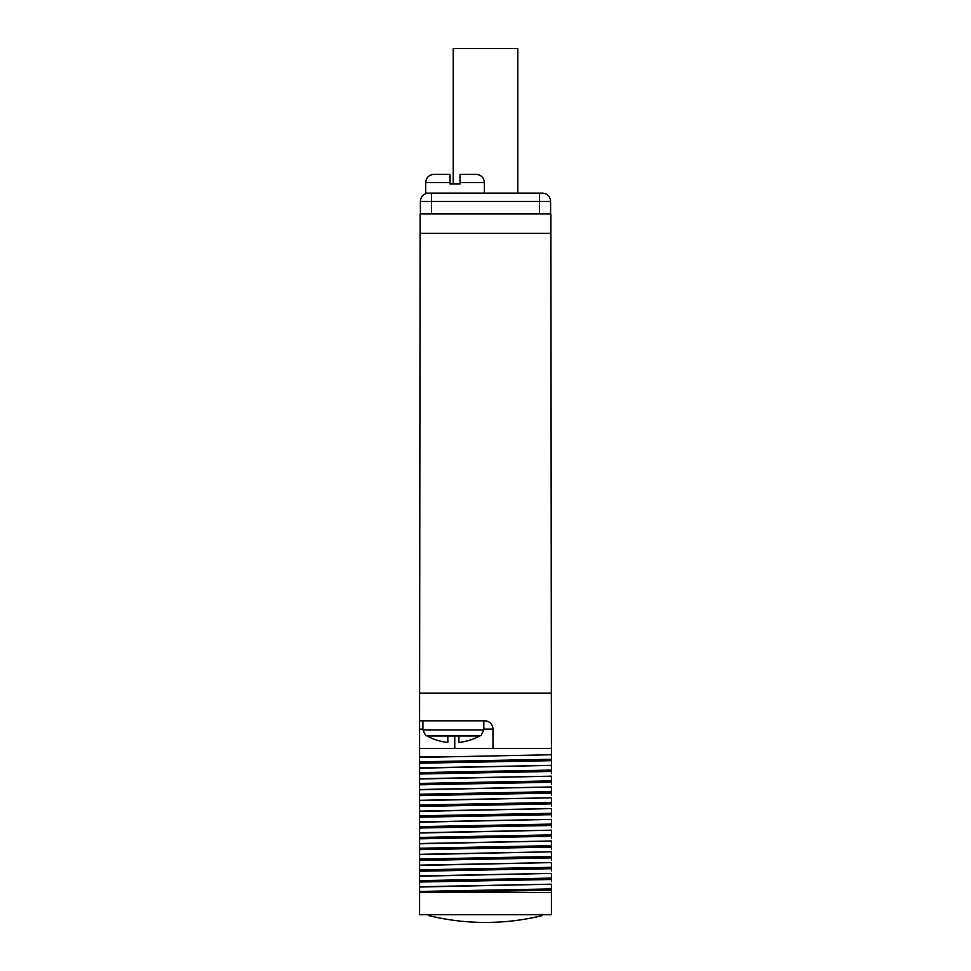 <?xml version="1.0" encoding="UTF-8"?>
<svg xmlns="http://www.w3.org/2000/svg" width="971" height="971" viewBox="0 0 971 971"><rect width="100%" height="100%" fill="white"/><g stroke="black" fill="none" stroke-linecap="round" stroke-linejoin="round"><path stroke-width="1.46" d="M550.593 213.923L550.593 201.458A8.314 8.314 0 0 0 542.279 193.144L425.674 193.144L425.674 182.621L450.046 182.621L450.046 184.005L460.023 184.005L460.023 182.621L484.395 182.621L484.395 193.144M420.407 213.923L420.407 201.458A8.314 8.314 0 0 1 428.721 193.144A8.314 8.314 90 0 0 420.407 201.458L550.593 201.458M492.977 729.112A8.314 8.314 0 0 0 484.675 720.81L419.581 720.81L420.127 213.923L550.873 213.923L551.419 748.507L492.977 748.507L492.977 729.112L483.837 729.112M420.127 233.307L550.873 233.307M420.127 693.112L550.873 693.112M551.419 892.422L551.419 884.193L551.419 892.422M551.419 881.619L551.419 873.39L551.419 881.619M551.419 870.817L551.419 862.588L551.419 870.817M551.419 860.015L551.419 851.785L551.419 860.015M551.419 849.212L551.419 840.983L551.419 849.212M551.419 838.41L551.419 830.181L551.419 838.41M551.419 827.608L551.419 819.378L551.419 827.608M551.419 816.805L551.419 808.576L551.419 816.805M551.419 806.003L551.419 797.774L551.419 806.003M551.419 795.2L551.419 786.971L551.419 795.2M551.419 784.398L551.419 776.169L551.419 784.398M551.419 773.596L551.419 765.366L551.419 773.596M551.419 748.507L551.419 765.099L551.419 754.734L419.581 757.392L419.581 892.531L419.581 887.021L551.419 884.193L419.581 886.741L419.581 876.218L551.419 873.39L419.581 875.939L419.581 865.416L551.419 862.588L419.581 865.137L419.581 854.614L551.419 851.785L419.581 854.334L419.581 843.811L551.419 840.983L419.581 843.532L419.581 833.009L551.419 830.181L419.581 832.73L419.581 822.206L551.419 819.378L419.581 821.927L419.581 811.404L551.419 808.576L419.581 811.125L419.581 800.602L551.419 797.774L419.581 800.322L419.581 789.799L551.419 786.971L419.581 789.52L419.581 778.997L551.419 776.169L419.581 778.718L419.581 768.195L551.419 765.366L419.581 767.915L419.581 748.507L419.581 756.81L443.662 756.81M551.419 892.531L433.151 892.531L551.419 892.531L551.419 914.694L419.581 914.694L419.581 892.531L551.419 890.298M422.907 729.112L419.581 729.112L419.581 748.507L492.977 748.507M419.581 729.112L419.581 720.81M419.581 761.822L551.419 759.286M419.581 763.206L551.419 760.669M419.581 772.625L551.419 770.088M419.581 774.008L551.419 771.472M419.581 783.427L551.419 780.89M419.581 784.811L551.419 782.274M419.581 794.229L551.419 791.693M419.581 795.613L551.419 793.076M419.581 805.032L551.419 802.495M419.581 806.416L551.419 803.879M419.581 815.834L551.419 813.297M419.581 817.218L551.419 814.681M419.581 826.637L551.419 824.1M419.581 828.02L551.419 825.484M419.581 837.439L551.419 834.902M419.581 838.823L551.419 836.286M419.581 848.241L551.419 845.705M419.581 849.625L551.419 847.088M419.581 859.044L551.419 856.507M419.581 860.427L551.419 857.891M419.581 869.846L551.419 867.309M419.581 871.23L551.419 868.693M419.581 880.648L551.419 878.112M419.581 882.032L551.419 879.495M419.581 891.451L551.419 888.914M428.721 914.694L428.721 915.604A239.036 239.036 0 0 0 542.279 915.604L542.279 914.694M427.034 735.994L447.825 735.994L447.825 742.402A55.116 55.116 0 0 1 427.034 735.994L425.674 735.472L422.907 729.937L483.837 729.937L483.837 720.81M483.837 729.937L481.07 735.472L479.698 735.994L447.825 735.994M480.511 735.472L479.698 735.994L480.511 735.472M458.907 735.994L458.907 742.402A55.116 55.116 0 0 0 479.698 735.994M453.226 184.005L453.226 48.55L517.774 48.55L517.774 193.144M425.674 182.621C426.16 177.572 428.939 174.804 433.976 174.319L450.046 174.319L450.046 182.621M484.395 182.621C483.898 177.572 481.131 174.804 476.081 174.319L460.023 174.319L460.023 182.621M431.488 193.144L431.488 201.458L431.488 193.144M539.512 193.144L539.512 201.458L539.512 193.144M454.756 748.507L454.756 735.472M539.512 213.923L539.512 201.458M431.488 213.923L431.488 201.458M422.907 720.81L422.907 729.937"/></g></svg>
